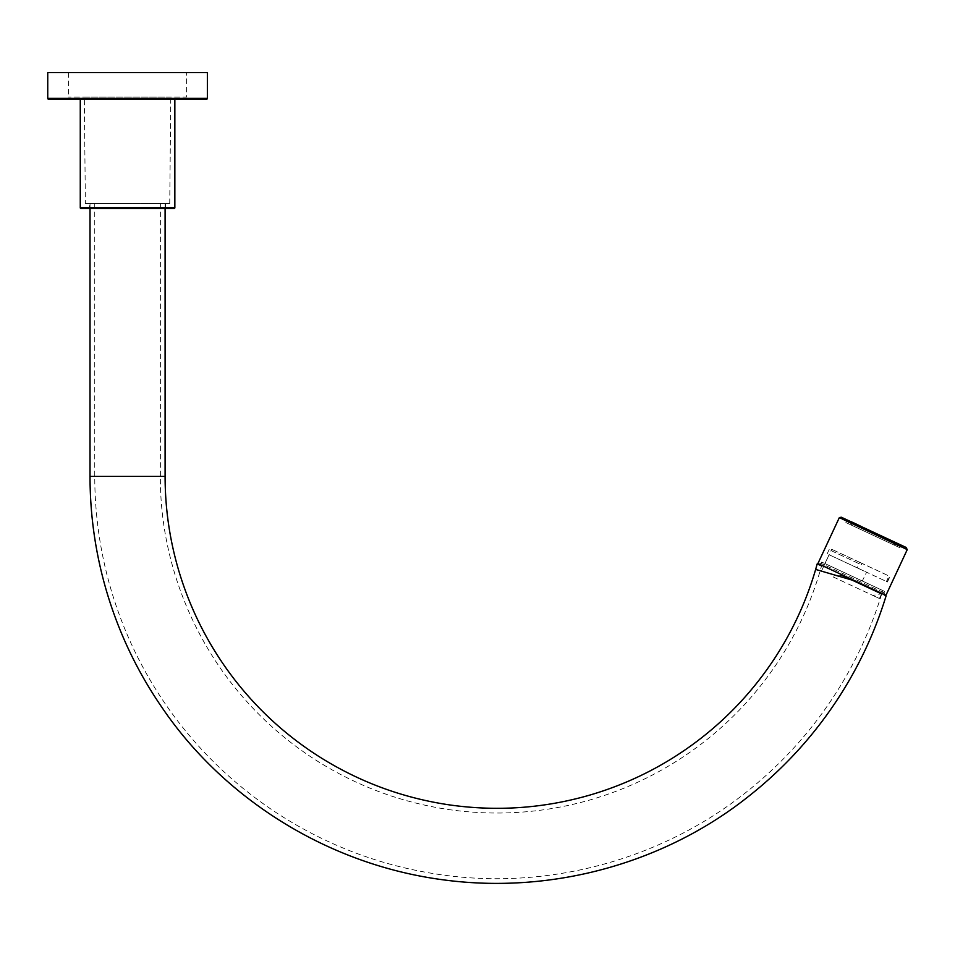 <?xml version="1.0" encoding="UTF-8"?>
<svg xmlns="http://www.w3.org/2000/svg" width="955" height="955" viewBox="0 0 955 955"><rect width="100%" height="100%" fill="white"/><g stroke="black" fill="none" stroke-linecap="round" stroke-linejoin="round"><path stroke-width="0.72" stroke-dasharray="4.78 3.58" d="M186.595 72.628L68.521 72.628L186.595 72.628L186.595 97.016L68.521 97.016L186.595 97.016M68.521 72.628L68.521 97.016M85.365 203.57L169.739 203.57L85.365 203.57L84.327 97.016L170.778 97.016L84.327 97.016M169.739 203.57L170.778 97.016M80.268 99.236L174.849 99.236L80.268 99.236M89.495 208.596L165.609 208.596L89.495 208.596L89.495 203.57L165.609 203.57L89.495 203.57M165.609 208.596L165.609 203.57M207.366 72.628L47.75 72.628M81.151 208.596L173.965 208.596M48.633 99.236L206.471 99.236M868.25 531.016L869.826 531.768L868.25 531.016M864.418 529.225L865.982 529.977L864.418 529.225M864.585 529.571L865.863 529.894L864.788 529.13M860.407 527.363L861.983 528.115L860.407 527.363M856.575 525.572L858.235 526.372L856.575 525.572M853.03 524.223L853.806 524.295L853.257 523.746M880.426 537.02L882.348 537.295M870.471 532.078L869.432 531.589L870.471 532.078M866.245 530.383L867.558 530.729L866.46 529.941M887.911 540.208L888.508 540.482L887.911 540.208M866.292 530.132L865.254 529.643L866.292 530.132M859.572 526.993L860.216 527.291L859.572 526.993M874.326 533.881L873.288 533.379L874.326 533.881M878.337 535.743L877.299 535.254L878.337 535.743M882.336 537.617L880.773 536.865L882.336 537.617M886.347 539.48L884.784 538.727L886.347 539.48M858.115 526.312L857.077 525.823L858.115 526.312M874.159 533.797L872.595 533.045L874.159 533.797M878.17 535.66L876.606 534.907L878.17 535.66M873.992 533.714L872.93 533.212L874.004 533.738M880.307 536.901L879.197 536.113L880.51 536.459M887.183 539.838L886.538 539.539L887.183 539.838M858.843 526.635L858.247 526.348L858.843 526.635M864.585 529.309L865.648 529.822L864.585 529.309M860.586 527.447L861.649 527.948L860.586 527.447M894.919 543.132L852.099 523.161M847.873 523.483L897.413 546.582L847.873 523.483L848.828 521.382L898.38 544.493L849.508 521.06M894.668 543.682L851.836 523.71M851.215 525.047L894.035 545.019L851.192 525.035L852.17 522.946L895.038 542.929L851.908 522.17M127.612 203.57L90.021 203.57L127.612 203.57M833.094 576.904L879.424 598.51L881.572 593.891L841.821 575.328L833.094 576.904L872.846 595.443L881.358 593.783L841.821 575.328M881.823 593.365L883.077 590.679L862.293 581.01L866.555 572.236L887.195 581.834L889.762 576.343L861.935 563.402L861.291 564.727L831.733 550.928L832.354 549.591L831.662 549.256L859.727 562.316L857.292 567.867L829.119 554.76L825.001 563.593L883.077 590.679M821.336 571.424L823.473 566.816M823.723 566.279L831.662 549.256M879.424 598.51L872.846 595.443M884.163 591.181L821.706 562.065L884.163 591.181M883.53 592.518L821.085 563.402L883.53 592.518M884.223 594.476L819.115 564.119L884.223 594.476M885.954 595.287L817.91 563.557M899.383 547.513L845.867 522.552L899.813 547.704L901.043 545.078M846.667 519.723L845.867 522.552M857.292 567.867L887.446 581.953L886.443 581.476L889.01 575.996L889.762 576.343M859.727 562.316L889.01 575.996M829.119 554.76L866.555 572.236M825.001 563.593L862.293 581.01M887.195 581.834L886.443 581.476M832.354 549.591L861.935 563.402M831.733 550.928L861.291 564.727M174.849 207.713L80.268 207.713M207.366 98.353L47.75 98.353M895.802 542.643L894.059 545.019M90.021 476.39L165.096 476.39M838.812 576.187L851.621 579.96M907.25 549.602L839.206 517.885M851.741 579.96L815.654 569.431M865.326 529.333L864.669 529.01M862.234 527.912L860.753 527.196M893.021 542.237L853.161 523.662M881.799 537.032L866.901 530.085M888.341 540.076L860.013 526.874M891.719 541.652L856.313 525.143M893.367 542.416L853.997 524.056M894.704 543.037L852.648 523.424M880.116 536.209L865.218 529.261M886.992 539.42L858.676 526.217M890.705 541.151L855.298 524.653M894.369 542.87L852.302 523.256M876.845 534.693L878.397 535.445M884.784 538.393L886.264 539.121M889.201 540.458L890.12 540.912M880.689 536.483L881.847 537.056M872.607 532.723L873.67 533.236M858.079 525.978L857.327 525.608M866.328 529.822L865.505 529.416M870.387 531.72L868.668 530.885M873.682 533.236L874.41 533.594M160.368 203.57L160.368 476.39C159.963 540.578 179.576 610.663 222.766 671.652C248.706 707.918 280.531 737.928 318.266 761.672C357.862 786.347 400.706 802.224 446.821 809.291C494.965 816.418 542.452 813.374 589.295 800.159C632.126 787.863 671.031 767.916 706.02 740.328C734.717 717.539 759.094 690.811 779.125 660.132C797.186 632.341 810.867 602.545 820.19 570.756L821.551 565.909M90.021 203.57L90.021 208.596M819.115 564.119L821.085 563.402L821.706 562.065M887.446 581.953L890 576.462M824.917 563.557L829.036 554.724M827.161 553.852L829.728 548.361M884.652 591.42L884.032 592.757L884.748 594.714M94.748 203.57L94.748 476.39C94.772 514.339 100.036 551.536 110.541 587.982C123.219 631.685 142.689 672.093 168.987 709.231C199.893 752.588 237.855 788.496 282.871 816.931C332.185 847.765 385.653 867.14 443.263 875.055C552.623 890.251 666.638 857.686 750.881 788.46C784.604 760.956 813.159 728.856 836.532 692.16C856.026 661.469 871.091 628.736 881.728 593.962M165.096 203.57L165.096 208.596M897.413 546.582L898.082 543.705M869.91 532.15L868.37 531.386M872.416 533.284L874.147 534.12M861.231 528.079L860.491 527.721M857.829 526.503L856.731 525.978M865.576 530.109L879.865 536.758M853.543 524.51L852.911 524.2M877.263 535.552L878.134 535.982M888.675 540.864L889.869 541.449M892.961 542.87L893.593 543.18M884.521 538.93L885.428 539.372M894.119 543.419L852.051 523.806M892.77 542.786L853.066 524.271M890.454 541.7L855.047 525.19M886.741 539.969L858.414 526.766M894.453 543.586L852.385 523.973M893.438 543.109L853.734 524.605M891.457 542.189L856.05 525.68M888.09 540.625L859.763 527.423M881.549 537.581L866.639 530.634"/><path stroke-width="1.43" d="M80.268 207.713L174.849 207.713A0.883 0.883 0 0 1 173.965 208.596L81.151 208.596A0.883 0.883 0 0 1 80.268 207.713L80.268 99.236M206.471 99.236L48.633 99.236A0.883 0.883 0 0 1 47.75 98.353L47.75 72.628L207.366 72.628L207.366 98.353A0.883 0.883 0 0 1 206.471 99.236M174.849 207.713L174.849 99.236M841.821 575.328L881.358 593.783M851.621 579.96L815.654 569.431C806.641 600.194 793.474 629.059 776.14 656.037C755.703 687.696 730.635 715.116 700.934 738.299C667.629 764.143 630.754 783.016 590.321 794.942C544.278 808.3 497.507 811.643 450.032 804.981C402.58 798.07 358.638 781.751 318.17 756.014C282.704 733.237 252.598 704.778 227.875 670.649C205.862 640.065 189.484 606.712 178.74 570.601C169.668 539.85 165.12 508.442 165.096 476.39L90.021 476.39C90.045 514.793 95.369 552.444 106.005 589.331C118.265 631.601 136.84 670.864 161.753 707.142C222.706 797.27 325.81 864.168 442.69 879.758C554.58 894.978 667.247 861.529 749.269 795.813C785.38 767.223 815.809 733.5 840.555 694.655C860.145 663.809 875.305 630.921 886.061 595.98L881.823 593.365M839.206 517.885L817.91 563.557L877.024 591.145L885.954 595.287L907.25 549.602L906.02 547.394L841.295 517.216L839.385 517.586L907.25 549.602M900.613 544.875L846.667 519.723L900.613 544.875M815.654 569.431L817.193 563.88L821.551 565.909M47.75 98.353L207.366 98.353M895.038 542.929L872.93 531.959L895.802 542.643L851.908 522.17L852.17 522.946M898.38 544.493L861.625 526.683C851.717 521.764 847.455 519.998 848.828 521.382M90.021 208.596L90.021 476.39M165.096 208.596L165.096 476.39"/></g></svg>
